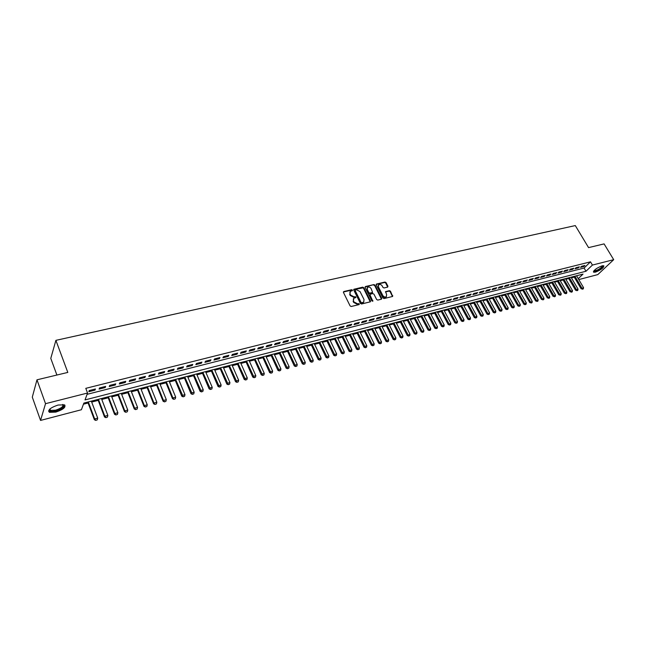 <?xml version="1.0" encoding="UTF-8"?>
<svg xmlns="http://www.w3.org/2000/svg" width="646" height="646" viewBox="0 0 646 646"><rect width="100%" height="100%" fill="white"/><g stroke="black" fill="none" stroke-linecap="round" stroke-linejoin="round"><path stroke-width="0.97" d="M352.458 290.102L351.682 289.707L343.825 291.516L343.446 292.428L350.1 305.913L351.214 306.487L359.087 304.589L359.337 303.943L357.553 303.781L353.992 301.957L353.443 300.834L353.782 298.299L355.817 297.556L355.889 297.007L354.097 296.845L350.552 295.012L350.003 293.898L350.334 291.394L352.385 290.652L352.458 290.102M352.183 290.74L351.351 290.167L343.365 292.024M359.063 304.597L358.223 304L357.214 304.242L357.553 303.781M355.615 297.653L354.783 297.063L353.766 297.297L354.097 296.845M595.41 272.152L593.626 272.216C593.658 270.19 596.476 268.066 602.08 265.837L603.84 265.781C603.792 267.815 600.982 269.939 595.41 272.152M55.806 412.1L49.395 412.326C47.546 410.065 50.436 407.634 58.067 405.042L64.414 404.84C66.239 407.101 63.365 409.524 55.806 412.1M387.608 287.131L387.939 286.243L386.066 282.593L384.992 282.036L376.376 284.079L376.279 284.854L382.965 298.008L384.055 298.573L392.663 296.441L390.483 291.209L389.409 290.652L385.597 291.612L386.623 294.6L386.365 296.7C385.048 297.394 383.861 296.999 382.82 295.513L378.419 286.856L378.669 284.797C379.985 284.095 381.172 284.49 382.222 285.968L382.957 287.405L384.031 287.971L387.608 287.131M578.251 278.676L583.023 274.098L83.859 403.08L81.412 409.734L40.545 420.425L32.3 397.145L36.975 379.816L67.806 372.419L55.895 340.353L575.295 225.575L588.563 247.612L604.091 243.897L613.7 259.676L597.8 274.607L578.784 279.581M36.975 379.816L45.527 403.677L87.557 393.026L85.022 399.922L585.995 271.247L592.43 265.062L613.7 259.676M87.081 394.326L584.081 268.042L590.501 261.832L85.797 388.343L87.557 393.026M590.501 261.832L592.43 265.062M363.835 287.72L362.737 287.155L353.863 289.271L353.758 290.046L360.42 303.426L361.534 304L370.4 301.795L370.505 301.004L363.835 287.72L353.677 289.642M365.458 286.533L373.945 284.579L375.027 285.136L381.713 298.307L381.374 299.219L377.749 300.091L376.65 299.526L373.937 294.148L372.847 293.583L370.424 294.156L370.077 295.06L372.831 301.23L371.886 300.923L365.103 287.43L365.458 286.533L365.119 286.994L373.945 284.579M95.43 388.981L89.245 390.539L88.817 391.702L94.994 390.136L95.43 388.981M105.653 386.405L99.532 387.947L99.088 389.102L105.201 387.552L105.653 386.405M115.763 383.853L109.715 385.379L109.247 386.534L115.287 385L115.763 383.853M125.76 381.326L119.776 382.836L119.292 383.99L125.267 382.48L125.76 381.326M135.652 378.831L129.733 380.324L129.232 381.479L135.143 379.985L135.652 378.831M145.431 376.368L139.576 377.845L139.06 378.992L144.906 377.514L145.431 376.368M155.105 373.921L149.315 375.383L148.774 376.537L154.555 375.076L155.105 373.921M164.673 371.507L158.94 372.952L158.391 374.099L164.108 372.653L164.673 371.507M174.137 369.124L168.469 370.554L167.903 371.7L173.564 370.263L174.137 369.124M183.504 366.758L177.892 368.172L177.311 369.318L182.907 367.905L183.504 366.758M192.766 364.425L187.219 365.822L186.621 366.96L192.161 365.563L192.766 364.425M201.932 362.107L196.449 363.496L195.835 364.635L201.31 363.246L201.932 362.107M211 359.822L205.573 361.187L204.944 362.325L210.37 360.961L211 359.822M219.979 357.553L214.601 358.91L213.963 360.048L219.333 358.691L219.979 357.553M228.862 355.316L223.54 356.657L222.886 357.787L228.2 356.447L228.862 355.316M237.647 353.096L232.39 354.42L231.72 355.558L236.977 354.226L237.647 353.096M246.352 350.899L241.144 352.215L240.457 353.346L245.658 352.03L246.352 350.899M254.96 348.727L249.808 350.027L249.114 351.158L254.258 349.857L254.96 348.727M263.479 346.579L258.376 347.863L257.673 348.993L262.769 347.701L263.479 346.579M271.918 344.447L266.871 345.723L266.144 346.854L271.191 345.578L271.918 344.447M280.267 342.34L275.269 343.599L274.534 344.73L279.532 343.462L280.267 342.34M288.536 340.256L283.586 341.508L282.843 342.63L287.785 341.379L288.536 340.256M296.716 338.189L291.814 339.425L291.063 340.547L295.957 339.311L296.716 338.189M304.823 336.146L299.97 337.374L299.203 338.488L304.048 337.269L304.823 336.146M312.842 334.119L308.037 335.331L307.262 336.453L312.058 335.242L312.842 334.119M320.787 332.117L316.031 333.32L315.24 334.434L319.988 333.231L320.787 332.117M328.652 330.13L323.945 331.317L323.145 332.44L327.845 331.245L328.652 330.13M336.437 328.168L331.778 329.347L330.97 330.453L335.621 329.282L336.437 328.168M344.156 326.222L339.538 327.385L338.714 328.499L343.325 327.328L344.156 326.222M351.795 324.292L347.217 325.447L346.385 326.561L350.956 325.398L351.795 324.292M359.354 322.386L354.824 323.525L353.984 324.631L358.514 323.493L359.354 322.386M366.847 320.497L362.366 321.627L361.518 322.734L365.999 321.595L366.847 320.497M374.268 318.623L369.827 319.746L368.971 320.844L373.404 319.722L374.268 318.623M381.625 316.766L377.216 317.88L376.352 318.979L380.752 317.864L381.625 316.766M388.9 314.925L384.54 316.031L383.667 317.129L388.02 316.031L388.9 314.925M396.119 313.108L391.799 314.198L390.911 315.296L395.231 314.206L396.119 313.108M403.257 311.307L398.986 312.389L398.089 313.48L402.361 312.398L403.257 311.307M410.339 309.523L406.1 310.589L405.204 311.687L409.435 310.613L410.339 309.523M417.356 307.746L413.157 308.812L412.245 309.902L416.444 308.836L417.356 307.746M424.301 305.994L420.142 307.044L419.23 308.134L423.38 307.084L424.301 305.994M431.189 304.258L427.063 305.3L426.142 306.39L430.26 305.348L431.189 304.258M438.012 302.538L433.926 303.572L432.998 304.654L437.076 303.62L438.012 302.538M444.771 300.834L440.725 301.852L439.789 302.934L443.826 301.916L444.771 300.834M451.473 299.138L447.46 300.156L446.515 301.238L450.52 300.22L451.473 299.138M458.111 297.467L454.13 298.468L453.185 299.55L457.158 298.541L458.111 297.467M464.692 295.803L460.751 296.797L459.79 297.879L463.723 296.885L464.692 295.803M471.209 294.156L467.3 295.149L466.339 296.223L470.24 295.238L471.209 294.156M477.669 292.533L473.801 293.502L472.832 294.576L476.7 293.599L477.669 292.533M484.08 290.91L480.244 291.879L479.267 292.953L483.095 291.984L484.08 290.91M490.427 289.311L486.624 290.272L485.639 291.338L489.442 290.377L490.427 289.311M496.717 287.72L492.946 288.673L491.961 289.739L495.724 288.786L496.717 287.72M502.959 286.146L499.221 287.09L498.228 288.156L501.958 287.212L502.959 286.146M509.145 284.587L505.438 285.524L504.437 286.582L508.136 285.653L509.145 284.587M515.274 283.045L511.6 283.965L510.59 285.031L514.264 284.103L515.274 283.045M521.354 281.511L517.712 282.423L516.695 283.481L520.337 282.568L521.354 281.511M527.378 279.984L523.769 280.897L522.751 281.955L526.353 281.042L527.378 279.984M533.354 278.483L529.768 279.379L528.751 280.437L532.328 279.532L533.354 278.483M539.273 276.989L535.728 277.877L534.694 278.935L538.239 278.038L539.273 276.989M545.143 275.503L541.631 276.391L540.597 277.441L544.11 276.553L545.143 275.503M550.973 274.033L547.485 274.913L546.443 275.963L549.932 275.083L550.973 274.033M556.747 272.58L553.283 273.452L552.241 274.493L555.697 273.621L556.747 272.58M562.472 271.134L559.04 271.998L557.991 273.04L561.422 272.176L562.472 271.134M568.149 269.697L564.749 270.561L563.7 271.603L567.091 270.739L568.149 269.697M573.777 268.276L570.41 269.132L569.352 270.165L572.719 269.317L573.777 268.276M579.365 266.871L576.022 267.71L574.956 268.752L578.299 267.904L579.365 266.871M580.52 267.347L583.839 266.507L584.905 265.474L581.586 266.305L580.52 267.347M83.447 404.194L88.09 402.991M91.692 402.062L98.208 400.375M101.785 399.446L108.213 397.783M111.774 396.862L118.105 395.223M121.65 394.302L127.892 392.687M131.421 391.775L137.574 390.184M141.078 389.272L147.151 387.697M150.639 386.801L156.631 385.25M160.103 384.346L166.006 382.82M169.454 381.923L175.284 380.413M178.716 379.525L184.465 378.039M187.881 377.151L193.55 375.689M196.949 374.809L202.537 373.356M205.921 372.484L211.436 371.054M214.795 370.182L220.238 368.777M223.589 367.905L228.95 366.516M232.285 365.652L237.583 364.287M240.893 363.423L246.118 362.075M249.421 361.219L254.572 359.887M257.859 359.031L262.938 357.714M266.209 356.875L271.231 355.575M274.477 354.727L279.427 353.451M282.665 352.611L287.551 351.343M290.773 350.512L295.593 349.26M298.799 348.428L303.555 347.201M306.745 346.369L311.445 345.158M314.618 344.334L319.253 343.131M322.411 342.315L326.989 341.128M330.13 340.321L334.652 339.15M337.777 338.334L342.235 337.18M345.352 336.372L349.752 335.234M352.853 334.434L357.198 333.312M360.282 332.512L364.57 331.398M367.647 330.607L371.878 329.508M374.938 328.717L379.113 327.635M382.157 326.844L386.284 325.778M389.32 324.995L393.39 323.937M396.41 323.153L400.431 322.112M403.435 321.337L407.4 320.311M410.396 319.536L414.312 318.518M417.292 317.751L421.16 316.742M424.123 315.975L427.951 314.99M430.898 314.222L434.669 313.245M437.608 312.486L441.339 311.517M444.262 310.766L447.944 309.814M450.86 309.054L454.493 308.118M457.392 307.367L460.978 306.43M463.868 305.687L467.413 304.767M470.288 304.024L473.793 303.119M476.651 302.376L480.107 301.48M482.966 300.745L486.373 299.857M489.216 299.122L492.591 298.25M495.417 297.515L498.744 296.651M501.562 295.925L504.849 295.077M507.659 294.35L510.905 293.502M513.699 292.783L516.905 291.952M519.691 291.233L522.856 290.409M525.626 289.691L528.759 288.883M531.521 288.164L534.613 287.365M537.359 286.654L540.419 285.863M543.149 285.152L546.169 284.369M548.898 283.667L551.878 282.891M554.591 282.189L557.538 281.43M560.243 280.727L563.15 279.976M565.848 279.282L568.722 278.531M571.403 277.837L574.246 277.102M55.895 340.353L50.784 358.385L56.896 375.035M40.545 420.425L45.527 403.677M584.081 268.042L585.995 271.247M94.994 390.136L94.631 389.183M105.201 387.552L104.838 386.607M115.287 385L114.923 384.063M125.267 382.48L124.904 381.544M135.143 379.985L134.772 379.057M144.906 377.514L144.534 376.594M154.555 375.076L154.192 374.155M164.108 372.653L163.737 371.749M173.564 370.263L173.185 369.359M182.907 367.905L182.535 367.001M192.161 365.563L191.781 364.667M201.31 363.246L200.938 362.358M210.37 360.961L209.99 360.072M219.333 358.691L218.954 357.811M228.2 356.447L227.82 355.575M236.977 354.226L236.589 353.362M245.658 352.03L245.278 351.174M254.258 349.857L253.878 349.001M262.769 347.701L262.381 346.854M271.191 345.578L270.803 344.73M279.532 343.462L279.145 342.622M287.785 341.379L287.397 340.539M295.957 339.311L295.569 338.48M304.048 337.269L303.66 336.437M312.058 335.242L311.671 334.418M319.988 333.231L319.6 332.415M327.845 331.245L327.457 330.437M335.621 329.282L335.234 328.475M343.325 327.328L342.937 326.529M350.956 325.398L350.568 324.599M358.514 323.493L358.118 322.693M365.999 321.595L365.604 320.812M373.404 319.722L373.017 318.938M380.752 317.864L380.357 317.089M388.02 316.031L387.632 315.248M395.231 314.206L394.835 313.431M402.361 312.398L401.974 311.63M409.435 310.613L409.039 309.846M416.444 308.836L416.048 308.077M423.38 307.084L422.985 306.325M430.26 305.348L429.865 304.589M437.076 303.62L436.68 302.869M443.826 301.916L443.431 301.165M450.52 300.22L450.125 299.478M457.158 298.541L456.754 297.806M463.723 296.885L463.327 296.151M470.24 295.238L469.844 294.503M476.7 293.599L476.304 292.872M483.095 291.984L482.699 291.257M489.442 290.377L489.046 289.658M495.724 288.786L495.329 288.076M501.958 287.212L501.562 286.501M508.136 285.653L507.74 284.943M514.264 284.103L513.869 283.4M520.337 282.568L519.941 281.866M526.353 281.042L525.957 280.348M532.328 279.532L531.924 278.838M538.239 278.038L537.843 277.344M544.11 276.553L543.714 275.866M549.932 275.083L549.536 274.397M555.697 273.621L555.302 272.943M561.422 272.176L561.027 271.498M567.091 270.739L566.695 270.068M572.719 269.317L572.324 268.647M578.299 267.904L577.904 267.234M583.839 266.507L583.443 265.837M349.906 291.944L350.003 293.898M353.766 297.297L350.221 295.472L349.672 294.358M353.354 298.84L353.443 300.834M357.214 304.242L353.661 302.409L353.104 301.286M370.247 301.892L363.496 288.181M355.453 289.989L355.195 290.627L361.041 302.36L361.817 302.756L363.69 302.102L364.029 299.558L360.032 291.564L356.511 289.747L355.453 289.989M355.163 290.224L355.195 290.627M363.779 302.029L362.543 302.958L360.702 302.812L354.864 291.088M381.455 299.195L374.688 285.597L373.606 285.031M370.037 294.471L369.73 295.521L372.556 301.133L372.904 300.681M371.127 288.592C370.069 287.09 368.874 286.695 367.534 287.413L367.267 289.489L368.818 292.557L369.908 293.123L372.572 292.428L371.127 288.592M367.17 287.898L367.267 289.489M372.371 292.703L369.569 293.583L368.47 293.018L366.928 289.949M378.314 285.266L378.419 286.856M386.373 296.692L386.009 297.152C384.693 297.846 383.514 297.451 382.472 295.965L378.072 287.317M392.502 296.53L390.136 291.669L389.053 291.104L385.412 291.976M387.681 287.107L385.719 283.045L384.645 282.488L376.19 284.442M87.751 402.078L94.364 419.722L94.671 418.939L97.732 418.115L91.344 401.15M95.713 420.393L97.288 419.852L95.713 420.393L94.364 419.722M88.3 401.933L94.671 418.939L95.761 420.263M97.732 418.115L97.288 419.852M62.856 404.485C64.915 406.366 62.525 408.498 55.685 410.88C52.132 411.704 50.049 411.534 49.427 410.347L49.694 409.184M49.823 409.063L50.453 410.363L55.58 410.186C61.402 408.248 63.768 406.342 62.678 404.469M48.531 411.066L49.169 411.55L55.54 411.324C61.2 409.588 64.334 407.545 64.947 405.195M602.815 265.692L603.001 266.33C602.411 268.421 593.924 272.757 593.811 271.021L593.795 270.892M594.013 270.634L594.142 270.755C597.235 270.504 600.013 268.978 602.468 266.176L602.476 265.748M593.391 271.708C594.853 272.669 603.098 268.106 603.679 266.007M97.861 399.462L104.507 416.993L104.83 416.21L107.858 415.402L101.438 398.542M105.855 417.663L107.422 417.122L105.855 417.663L104.507 416.993M98.426 399.317L104.83 416.21L105.912 417.534M107.858 415.402L107.422 417.122M107.866 396.878L114.536 414.296L114.875 413.513L117.871 412.713L111.427 395.958M115.884 414.958L117.435 414.425L115.884 414.958L114.536 414.296M108.439 396.733L114.875 413.513L115.941 414.829M117.871 412.713L117.435 414.425M117.758 394.326L124.46 411.623L124.815 410.848L127.771 410.048L121.295 393.406M125.809 412.285L127.343 411.752L125.809 412.285L124.46 411.623M118.347 394.173L124.815 410.848L125.865 412.156M127.771 410.048L127.343 411.752M127.545 391.791L134.279 408.983L134.643 408.207L137.566 407.416L131.065 390.887M135.62 409.637L137.146 409.112L135.62 409.637L134.279 408.983M128.15 391.637L134.643 408.207L135.684 409.507M137.566 407.416L137.146 409.112M137.227 389.296L143.985 406.374L144.357 405.599L147.256 404.816L140.731 388.383M145.326 407.02L146.836 406.504L145.326 407.02L143.985 406.374M137.84 389.134L144.357 405.599L145.39 406.891M147.256 404.816L146.836 406.504M146.804 386.817L153.587 403.79L153.974 403.015L156.841 402.24L150.284 385.92M154.927 404.436L156.429 403.92L154.927 404.436L153.587 403.79M147.433 386.655L153.974 403.015L154.992 404.307M156.841 402.24L156.429 403.92M156.275 384.37L163.091 401.239L163.486 400.455L166.321 399.696L159.748 383.474M164.431 401.877L165.909 401.36L164.431 401.877L163.091 401.239M156.921 384.2L163.486 400.455L164.496 401.747M166.321 399.696L165.909 401.36M165.651 381.947L172.482 398.711L172.894 397.928L175.696 397.177L169.099 381.059M173.822 399.341L175.292 398.832L173.822 399.341L172.482 398.711M166.305 381.778L172.894 397.928L173.895 399.212M175.696 397.177L175.292 398.832M174.929 379.549L181.784 396.208L182.204 395.433L184.982 394.682L178.361 378.661M183.125 396.838L184.578 396.329L183.125 396.838L181.784 396.208M175.591 379.38L183.189 396.709M184.982 394.682L184.578 396.329M184.102 377.175L190.99 393.729L191.418 392.954L194.163 392.219L187.518 376.295M192.322 394.359L193.768 393.858L192.322 394.359L190.99 393.729M184.78 377.006L192.395 394.23M194.163 392.219L193.768 393.858M193.186 374.833L200.09 391.282L200.535 390.507L203.248 389.78L196.586 373.953M201.423 391.904L202.86 391.403L201.423 391.904L200.09 391.282M193.873 374.656L201.504 391.775M203.248 389.78L202.86 391.403M202.174 372.508L209.102 388.86L209.554 388.084L212.243 387.366L205.557 371.636M210.435 389.473L211.856 388.981L210.435 389.473L209.102 388.86M202.876 372.33L210.507 389.344M212.243 387.366L211.856 388.981M211.072 370.206L218.017 386.461L218.477 385.686L221.134 384.976L214.44 369.342M219.349 387.067L220.754 386.583L219.349 387.067L218.017 386.461M211.783 370.029L219.422 386.938M221.134 384.976L220.754 386.583M219.874 367.937L226.843 384.087L227.311 383.312L229.944 382.61L223.225 367.073M228.167 384.693L229.564 384.209L228.167 384.693L226.843 384.087M220.601 367.752L228.248 384.564M229.944 382.61L229.564 384.209M228.587 365.684L235.572 381.738L236.056 380.97L238.657 380.268L231.922 364.82M236.904 382.343L238.285 381.859L236.904 382.343L235.572 381.738M229.322 365.491L236.985 382.214M238.657 380.268L238.285 381.859M237.219 363.456L244.212 379.412L244.705 378.645L247.289 377.95L240.53 362.6M245.545 380.01L246.917 379.533L245.545 380.01L244.212 379.412M237.954 363.262L245.625 379.88M247.289 377.95L246.917 379.533M245.755 361.251L252.772 377.111L253.272 376.343L255.824 375.657L249.057 360.395M254.096 377.708L255.453 377.232L254.096 377.708L252.772 377.111M246.506 361.057L254.177 377.579M255.824 375.657L255.453 377.232M254.209 359.063L261.242 374.833L261.751 374.066L264.279 373.388L257.488 358.215M262.567 375.423L263.915 374.955L262.567 375.423L261.242 374.833M254.968 358.869L262.647 375.294M264.279 373.388L263.915 374.955M262.575 356.899L269.624 372.58L270.141 371.813L272.644 371.143L265.845 356.059M270.949 373.162L272.281 372.702L270.949 373.162L269.624 372.58M263.342 356.705L271.029 373.033M272.644 371.143L272.281 372.702M270.86 354.759L277.925 370.352L278.45 369.577L280.929 368.914L274.114 353.919M279.242 370.925L280.566 370.465L279.242 370.925L277.925 370.352M271.635 354.557L279.33 370.796M280.929 368.914L280.566 370.465M279.064 352.643L286.138 368.139L286.671 367.372L289.125 366.71L282.294 351.804M287.462 368.713L288.77 368.252L287.462 368.713L286.138 368.139M279.847 352.433L287.551 368.583M289.125 366.71L288.77 368.252M287.187 350.544L294.277 365.951L294.818 365.184L297.241 364.53L290.401 349.712M295.593 366.516L296.894 366.064L295.593 366.516L294.277 365.951M287.979 350.334L295.682 366.395M297.241 364.53L296.894 366.064M295.222 348.46L302.328 363.787L302.877 363.02L305.283 362.374L298.428 347.637M303.644 364.352L304.936 363.9L303.644 364.352L302.328 363.787M296.03 348.259L303.733 364.223M305.283 362.374L304.936 363.9M303.192 346.409L310.306 361.639L310.863 360.872L313.245 360.234L306.374 345.586M311.622 362.196L312.898 361.752L311.622 362.196L310.306 361.639M304 346.199L311.711 362.075M313.245 360.234L312.898 361.752M311.073 344.366L318.203 359.515L318.769 358.748L321.127 358.118L314.247 343.551M319.512 360.072L320.787 359.628L319.512 360.072L318.203 359.515M311.897 344.156L319.608 359.943M321.127 358.118L320.787 359.628M318.882 342.348L326.02 357.408L326.593 356.649L328.927 356.019L322.039 341.532M327.336 357.965L328.596 357.521L327.336 357.965L326.02 357.408M319.713 342.138L327.433 357.836M328.927 356.019L328.596 357.521M326.618 340.353L333.764 355.324L334.345 354.565L336.663 353.943L329.759 339.538M335.08 355.873L336.332 355.437L335.08 355.873L333.764 355.324M327.457 340.135L335.177 355.752M336.663 353.943L336.332 355.437M334.281 338.375L341.435 353.265L342.025 352.506L344.318 351.884L337.406 337.567M342.743 353.806L343.987 353.378L342.743 353.806L341.435 353.265M335.121 338.157L342.84 353.685M344.318 351.884L343.987 353.378M341.863 336.413L349.034 351.222L349.631 350.463L351.9 349.849L344.98 335.605M350.342 351.763L351.569 351.327L350.342 351.763L349.034 351.222M342.719 336.195L350.439 351.634M351.9 349.849L351.569 351.327M349.381 334.466L356.56 349.195L357.157 348.436L359.41 347.839L352.482 333.667M357.86 349.736L359.087 349.308L357.86 349.736L356.56 349.195M350.237 334.248L357.965 349.607M359.41 347.839L359.087 349.308M356.826 332.545L364.013 347.193L364.619 346.434L366.847 345.836L359.911 331.745M365.313 347.726L366.524 347.298L365.313 347.726L364.013 347.193M357.69 332.327L365.418 347.605M366.847 345.836L366.524 347.298M364.199 330.639L371.393 345.206L372.007 344.447L374.212 343.858L367.267 329.848M372.694 345.739L373.897 345.311L372.694 345.739L371.393 345.206M365.071 330.413L372.799 345.61M374.212 343.858L373.897 345.311M371.498 328.757L378.709 343.236L379.331 342.485L381.511 341.895L374.559 327.966M380.001 343.769L381.197 343.349L380.001 343.769L378.709 343.236M372.379 328.523L380.106 343.64M381.511 341.895L381.197 343.349M378.742 326.884L385.953 341.29L386.574 340.539L388.739 339.957L381.786 326.093M387.245 341.815L388.432 341.395L387.245 341.815L385.953 341.29M379.622 326.658L387.35 341.686M388.739 339.957L388.432 341.395M385.912 325.027L393.131 339.36L393.761 338.609L395.901 338.036L388.94 324.244M394.423 339.885L395.594 339.465L394.423 339.885L393.131 339.36M386.801 324.801L394.528 339.756M395.901 338.036L395.594 339.465M393.01 323.194L400.237 337.446L402.999 336.122L396.03 322.419M401.529 337.963L402.692 337.551L401.529 337.963L400.237 337.446M393.907 322.96L401.634 337.842M402.999 336.122L402.692 337.551M400.052 321.377L407.279 335.557L410.032 334.24L403.056 320.602M408.571 336.065L409.725 335.662L408.571 336.065L407.279 335.557M400.956 321.143L408.676 335.944M410.032 334.24L409.725 335.662M407.028 319.576L414.264 333.675L416.993 332.367L410.016 318.801M415.548 334.184L416.694 333.78L415.548 334.184L414.264 333.675M407.933 319.342L415.661 334.063M416.993 332.367L416.694 333.78M413.933 317.792L421.176 331.818L423.897 330.51L416.912 317.016M422.46 332.319L423.606 331.923L422.46 332.319L421.176 331.818M414.853 317.549L422.573 332.197M423.897 330.51L423.606 331.923M420.78 316.015L428.032 329.977L430.737 328.677L423.752 315.256M429.315 330.477L430.446 330.074L429.315 330.477L428.032 329.977M421.701 315.781L429.42 330.348M430.737 328.677L430.446 330.074M427.571 314.263L434.823 328.144L437.512 326.852L430.519 313.504M436.098 328.644L437.229 328.249L436.098 328.644L434.823 328.144M428.5 314.029L436.212 328.523M437.512 326.852L437.229 328.249M434.298 312.527L441.549 326.335L444.23 325.051L437.237 311.768M442.825 326.836L443.947 326.44L442.825 326.836L441.549 326.335M435.226 312.284L442.938 326.706M444.23 325.051L443.947 326.44M440.96 310.807L448.219 324.542L450.884 323.266L443.883 310.048M449.495 325.035L450.601 324.647L449.495 325.035L448.219 324.542M441.896 310.565L449.608 324.914M450.884 323.266L450.601 324.647M447.565 309.095L454.824 322.766L457.481 321.49L450.48 308.344M456.1 323.258L457.198 322.863L456.1 323.258L454.824 322.766M448.51 308.853L456.213 323.129M457.481 321.49L457.198 322.863M454.114 307.407L461.381 321.005L464.022 319.738L457.013 306.656M462.649 321.49L463.739 321.102L462.649 321.49L461.381 321.005M455.059 307.165L462.762 321.369M464.022 319.738L463.739 321.102M460.606 305.728L467.874 319.253L470.498 317.993L463.489 304.985M469.141 319.738L470.223 319.358L469.141 319.738L467.874 319.253M461.551 305.485L469.254 319.617M470.498 317.993L470.223 319.358M467.034 304.064L474.301 317.525L476.918 316.274L469.908 303.321M475.569 318.01L476.651 317.622L475.569 318.01L474.301 317.525M467.995 303.822L475.69 317.88M476.918 316.274L476.651 317.622M473.413 302.417L480.681 315.813L483.289 314.562L476.272 301.682M481.948 316.29L483.014 315.91L481.948 316.29L480.681 315.813M474.374 302.175L482.061 316.169M483.289 314.562L483.014 315.91M479.736 300.786L487.003 314.109L489.595 312.866L482.586 300.051M488.271 314.586L489.329 314.206L488.271 314.586L487.003 314.109M480.697 300.535L488.384 314.465M489.595 312.866L489.329 314.206M485.994 299.171L493.269 312.422L495.853 311.186L488.836 298.436M494.529 312.898L495.587 312.519L494.529 312.898L493.269 312.422M486.963 298.92L494.65 312.777M495.853 311.186L495.587 312.519M492.212 297.564L499.487 310.75L502.055 309.523L495.038 296.829M500.747 311.219L501.789 310.847L500.747 311.219L499.487 310.75M493.181 297.313L500.86 311.097M502.055 309.523L501.789 310.847M498.365 295.973L505.648 309.095L508.2 307.867L501.183 295.246M506.9 309.563L507.942 309.192L506.9 309.563L505.648 309.095M499.342 295.715L507.021 309.442M508.2 307.867L507.942 309.192M504.478 294.39L511.753 307.456L514.297 306.236L507.28 293.672M513.005 307.916L514.038 307.553L513.005 307.916L511.753 307.456M505.455 294.14L513.126 307.795M514.297 306.236L514.038 307.553M510.526 292.832L517.801 305.824L520.337 304.613L513.32 292.105M519.053 306.285L520.078 305.921L519.053 306.285L517.801 305.824M511.511 292.573L519.174 306.164M520.337 304.613L520.078 305.921M516.534 291.281L523.809 304.209L526.328 302.998L519.311 290.563M525.053 304.67L526.07 304.306L525.053 304.67L523.809 304.209M517.519 291.023L525.174 304.549M526.328 302.998L526.07 304.306M522.485 289.739L529.76 302.611L532.264 301.407L525.255 289.02M531.004 303.063L532.013 302.708L529.76 302.611M523.47 289.481L531.125 302.942M532.264 301.407L532.013 302.708M528.38 288.213L535.663 301.02L538.158 299.825L531.141 287.502M536.907 301.472L537.908 301.117L535.663 301.02M529.381 287.954L537.028 301.351M538.158 299.825L537.908 301.117M534.234 286.703L541.51 299.445L543.997 298.258L536.979 285.992M542.753 299.897L543.746 299.542L541.51 299.445M535.235 286.444L542.874 299.776M543.997 298.258L543.746 299.542M540.04 285.201L547.315 297.887L549.786 296.7L542.777 284.498M548.551 298.339L549.544 297.984L547.315 297.887M541.041 284.943L548.672 298.218M549.786 296.7L549.544 297.984M545.789 283.715L553.065 296.344L555.528 295.157L548.519 283.013M554.3 296.789L555.285 296.433L553.065 296.344M546.799 283.457L554.429 296.667M555.528 295.157L555.285 296.433M551.498 282.237L558.774 294.802L561.229 293.623L554.211 281.543M560.009 295.246L560.986 294.899L558.774 294.802M552.508 281.979L560.13 295.125M561.229 293.623L560.986 294.899M557.159 280.776L564.434 293.284L566.873 292.113L559.864 280.081M565.662 293.72L566.631 293.373L564.434 293.284M558.176 280.517L565.791 293.607M566.873 292.113L566.631 293.373M562.771 279.33L570.047 291.774L572.477 290.603L565.468 278.636M571.274 292.21L572.235 291.863L570.047 291.774M563.788 279.064L571.395 292.089M572.477 290.603L572.235 291.863M568.343 277.885L575.61 290.28L578.033 289.117L571.024 277.199M576.838 290.708L577.79 290.369L575.61 290.28M569.36 277.627L576.967 290.595M578.033 289.117L577.79 290.369M573.866 276.464L581.134 288.794L583.54 287.632L576.539 275.769M582.353 289.222L583.306 288.883L581.134 288.794M574.883 276.197L582.482 289.101M583.54 287.632L583.306 288.883M351.351 290.167L351.682 289.707M358.223 304L358.562 303.539M354.783 297.063L355.114 296.603M350.221 295.472L350.552 295.012M353.661 302.409L353.992 301.957M343.494 291.976L343.825 291.516M370.166 301.456L370.505 301.004M353.798 289.602L354.129 289.142M362.406 287.615L362.737 287.155M360.702 302.812L361.041 302.36M361.477 303.216L361.817 302.756M362.543 302.958L362.882 302.506M374.688 285.597L375.027 285.136M381.366 298.759L381.713 298.307M369.73 295.521L370.077 295.06M368.47 293.018L368.818 292.557M369.569 293.583L369.908 293.123M371.983 293.009L372.322 292.557M382.472 295.965L382.82 295.513M385.484 291.952L385.832 291.499M389.053 291.104L389.409 290.652M390.136 291.669L390.483 291.209M392.405 296.102L392.76 295.658M376.279 284.418L376.626 283.957M384.645 282.488L384.992 282.036M385.719 283.045L386.066 282.593M387.592 286.695L387.939 286.243M363.351 302.554L363.69 302.102M372.233 292.888L372.572 292.428M386.009 297.152L386.365 296.7M49.799 409.693L49.427 410.347M49.944 408.95L50.453 410.363"/></g></svg>
